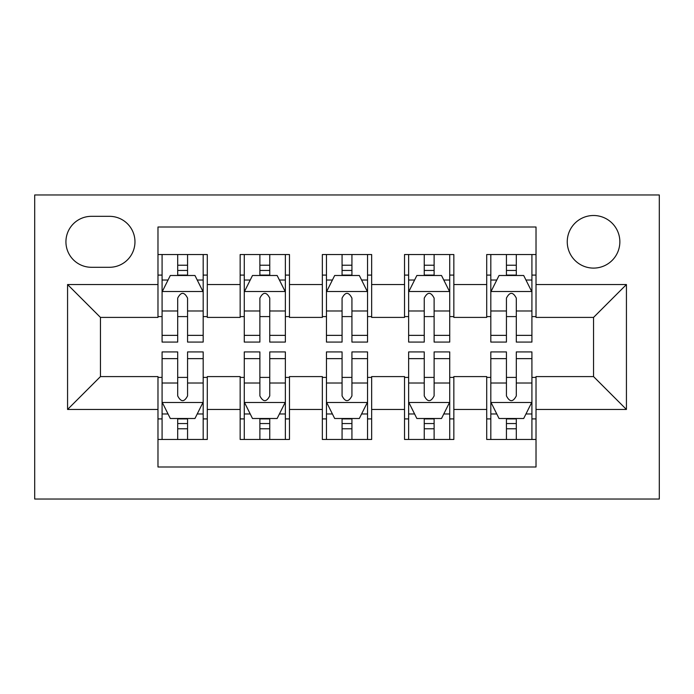 <?xml version="1.0" encoding="UTF-8"?>
<svg xmlns="http://www.w3.org/2000/svg" width="694" height="694" viewBox="0 0 694 694"><rect width="100%" height="100%" fill="white"/><g stroke="black" fill="none" stroke-linecap="round" stroke-linejoin="round"><path stroke-width="1.04" d="M593.552 215.504A26.303 26.303 0 0 0 567.25 241.807A26.303 26.303 0 0 0 593.552 268.101A26.303 26.303 0 0 0 619.855 241.807A26.303 26.303 0 0 0 593.552 215.504M34.7 499.038L659.3 499.038L659.3 194.962L34.7 194.962L34.7 499.038M536.02 254.542L486.711 254.542L486.711 284.54L453.841 284.54L453.841 317.41L486.711 317.41L486.711 284.54M453.841 284.54L453.841 254.542L404.533 254.542L404.533 284.54L371.654 284.54L371.654 317.41L404.533 317.41L404.533 284.54M371.654 284.54L371.654 254.542L322.346 254.542L322.346 284.54L289.467 284.54L289.467 317.41L322.346 317.41L322.346 284.54M289.467 284.54L289.467 254.542L240.159 254.542L240.159 317.41L207.289 317.41L207.289 254.542L157.98 254.542M157.98 439.458L207.289 439.458L207.289 376.59L240.159 376.59L240.159 439.458L289.467 439.458L289.467 376.59L322.346 376.59L322.346 409.46L289.467 409.46M322.346 409.46L322.346 439.458L371.654 439.458L371.654 376.59L404.533 376.59L404.533 409.46L371.654 409.46M404.533 409.46L404.533 439.458L453.841 439.458L453.841 376.59L486.711 376.59L486.711 409.46L453.841 409.46M91.408 267.285L109.487 267.285A25.478 25.478 0 0 0 134.966 241.807A25.478 25.478 0 0 0 109.487 216.328L91.408 216.328A25.478 25.478 0 0 0 65.93 241.807A25.478 25.478 0 0 0 91.408 267.285M536.02 284.54L536.02 227.007L157.98 227.007L157.98 317.41L100.448 317.41L100.448 376.59L157.98 376.59L157.98 466.993L536.02 466.993L536.02 376.59L593.552 376.59L593.552 317.41L536.02 317.41L536.02 284.54L626.43 284.54L626.43 409.46L536.02 409.46M157.98 409.46L67.57 409.46L67.57 284.54L157.98 284.54M486.711 409.46L486.711 439.458L536.02 439.458M157.98 275.093L162.084 275.093M177.699 275.093L187.562 275.093M203.177 275.093L207.289 275.093M157.98 316.594L162.084 316.594M177.699 316.594L187.562 316.594M203.177 316.594L207.289 316.594M157.98 377.406L162.084 377.406M177.699 377.406L187.562 377.406M203.177 377.406L207.289 377.406M157.98 418.907L162.084 418.907M177.699 418.907L187.562 418.907M203.177 418.907L207.289 418.907M240.159 316.594L244.271 316.594M259.886 316.594L269.749 316.594M285.364 316.594L289.467 316.594M240.159 275.093L244.271 275.093M259.886 275.093L269.749 275.093M285.364 275.093L289.467 275.093M240.159 377.406L244.271 377.406M259.886 377.406L269.749 377.406M285.364 377.406L289.467 377.406M240.159 418.907L244.271 418.907M259.886 418.907L269.749 418.907M285.364 418.907L289.467 418.907M322.346 377.406L326.458 377.406M342.073 377.406L351.927 377.406M367.542 377.406L371.654 377.406M322.346 418.907L326.458 418.907M342.073 418.907L351.927 418.907M367.542 418.907L371.654 418.907M322.346 275.093L326.458 275.093M342.073 275.093L351.927 275.093M367.542 275.093L371.654 275.093M322.346 316.594L326.458 316.594M342.073 316.594L351.927 316.594M367.542 316.594L371.654 316.594M404.533 377.406L408.636 377.406M424.251 377.406L434.114 377.406M449.729 377.406L453.841 377.406M404.533 418.907L408.636 418.907M424.251 418.907L434.114 418.907M449.729 418.907L453.841 418.907M404.533 275.093L408.636 275.093M424.251 275.093L434.114 275.093M449.729 275.093L453.841 275.093M404.533 316.594L408.636 316.594M424.251 316.594L434.114 316.594M449.729 316.594L453.841 316.594M486.711 377.406L490.823 377.406M506.438 377.406L516.301 377.406M531.916 377.406L536.02 377.406M486.711 418.907L490.823 418.907M506.438 418.907L516.301 418.907M531.916 418.907L536.02 418.907M486.711 275.093L490.823 275.093M506.438 275.093L516.301 275.093M531.916 275.093L536.02 275.093M486.711 316.594L490.823 316.594M506.438 316.594L516.301 316.594M531.916 316.594L536.02 316.594M100.448 317.41L67.57 284.54M100.448 376.59L67.57 409.46M626.43 284.54L593.552 317.41M626.43 409.46L593.552 376.59M187.562 265.229L177.699 265.229M203.177 335.367L187.562 335.367L187.562 342.073L203.177 342.073L203.177 291.94L194.962 275.501L170.308 275.501L162.084 291.94L162.084 342.073L177.699 342.073L177.699 335.367L162.084 335.367M162.084 291.94L162.084 254.542M203.177 291.94L203.177 254.542M177.699 275.501L177.699 254.542M187.562 254.542L187.562 275.501M187.562 335.367L187.562 298.099C184.283 291.766 180.995 291.766 177.699 298.099L177.699 335.367M177.699 428.771L187.562 428.771M162.084 358.633L177.699 358.633L177.699 351.927L162.084 351.927L162.084 402.06L170.308 418.499L194.962 418.499L203.177 402.06L203.177 351.927L187.562 351.927L187.562 358.633L203.177 358.633M203.177 402.06L203.177 439.458M162.084 402.06L162.084 439.458M187.562 418.499L187.562 439.458M177.699 439.458L177.699 418.499M177.699 358.633L177.699 395.901C180.987 402.234 184.274 402.234 187.562 395.901L187.562 358.633M269.749 265.229L259.886 265.229M285.364 335.367L269.749 335.367L269.749 342.073L285.364 342.073L285.364 291.94L277.14 275.501L252.486 275.501L244.271 291.94L244.271 342.073L259.886 342.073L259.886 335.367L244.271 335.367M244.271 291.94L244.271 254.542M285.364 291.94L285.364 254.542M259.886 275.501L259.886 254.542M269.749 254.542L269.749 275.501M269.749 335.367L269.749 298.099C266.461 291.766 263.173 291.766 259.886 298.099L259.886 335.367M351.927 265.229L342.073 265.229M367.542 335.367L351.927 335.367L351.927 342.073L367.542 342.073L367.542 291.94L359.327 275.501L334.673 275.501L326.458 291.94L326.458 342.073L342.073 342.073L342.073 335.367L326.458 335.367M326.458 291.94L326.458 254.542M367.542 291.94L367.542 254.542M342.073 275.501L342.073 254.542M351.927 254.542L351.927 275.501M351.927 335.367L351.927 298.099C348.648 291.766 345.36 291.766 342.073 298.099L342.073 335.367M434.114 265.229L424.251 265.229M449.729 335.367L434.114 335.367L434.114 342.073L449.729 342.073L449.729 291.94L441.514 275.501L416.86 275.501L408.636 291.94L408.636 342.073L424.251 342.073L424.251 335.367L408.636 335.367M408.636 291.94L408.636 254.542M449.729 291.94L449.729 254.542M424.251 275.501L424.251 254.542M434.114 254.542L434.114 275.501M434.114 335.367L434.114 298.099C430.835 291.766 427.547 291.766 424.251 298.099L424.251 335.367M516.301 265.229L506.438 265.229M531.916 335.367L516.301 335.367L516.301 342.073L531.916 342.073L531.916 291.94L523.692 275.501L499.038 275.501L490.823 291.94L490.823 342.073L506.438 342.073L506.438 335.367L490.823 335.367M490.823 291.94L490.823 254.542M531.916 291.94L531.916 254.542M506.438 275.501L506.438 254.542M516.301 254.542L516.301 275.501M516.301 335.367L516.301 298.099C513.013 291.766 509.726 291.766 506.438 298.099L506.438 335.367M259.886 428.771L269.749 428.771M244.271 358.633L259.886 358.633L259.886 351.927L244.271 351.927L244.271 402.06L252.486 418.499L277.14 418.499L285.364 402.06L285.364 351.927L269.749 351.927L269.749 358.633L285.364 358.633M285.364 402.06L285.364 439.458M244.271 402.06L244.271 439.458M269.749 418.499L269.749 439.458M259.886 439.458L259.886 418.499M259.886 358.633L259.886 395.901C263.165 402.234 266.453 402.234 269.749 395.901L269.749 358.633M342.073 428.771L351.927 428.771M326.458 358.633L342.073 358.633L342.073 351.927L326.458 351.927L326.458 402.06L334.673 418.499L359.327 418.499L367.542 402.06L367.542 351.927L351.927 351.927L351.927 358.633L367.542 358.633M367.542 402.06L367.542 439.458M326.458 402.06L326.458 439.458M351.927 418.499L351.927 439.458M342.073 439.458L342.073 418.499M342.073 358.633L342.073 395.901C345.352 402.234 348.64 402.234 351.927 395.901L351.927 358.633M424.251 428.771L434.114 428.771M408.636 358.633L424.251 358.633L424.251 351.927L408.636 351.927L408.636 402.06L416.86 418.499L441.514 418.499L449.729 402.06L449.729 351.927L434.114 351.927L434.114 358.633L449.729 358.633M449.729 402.06L449.729 439.458M408.636 402.06L408.636 439.458M434.114 418.499L434.114 439.458M424.251 439.458L424.251 418.499M424.251 358.633L424.251 395.901C427.539 402.234 430.827 402.234 434.114 395.901L434.114 358.633M506.438 428.771L516.301 428.771M490.823 358.633L506.438 358.633L506.438 351.927L490.823 351.927L490.823 402.06L499.038 418.499L523.692 418.499L531.916 402.06L531.916 351.927L516.301 351.927L516.301 358.633L531.916 358.633M531.916 402.06L531.916 439.458M490.823 402.06L490.823 439.458M516.301 418.499L516.301 439.458M506.438 439.458L506.438 418.499M506.438 358.633L506.438 395.901C509.717 402.234 513.005 402.234 516.301 395.901L516.301 358.633M240.159 409.46L207.289 409.46M240.159 284.54L207.289 284.54M202.969 291.523L162.292 291.523M162.084 280.02L168.043 280.02M197.217 280.02L203.177 280.02M177.699 310.981L162.084 310.981M203.177 310.981L187.562 310.981M187.562 270.46L177.699 270.46M162.292 402.477L202.969 402.477M203.177 413.98L197.217 413.98M168.043 413.98L162.084 413.98M187.562 383.019L203.177 383.019M162.084 383.019L177.699 383.019M177.699 423.54L187.562 423.54M285.156 291.523L244.479 291.523M244.271 280.02L250.23 280.02M279.404 280.02L285.364 280.02M259.886 310.981L244.271 310.981M285.364 310.981L269.749 310.981M269.749 270.46L259.886 270.46M367.343 291.523L326.657 291.523M326.458 280.02L332.409 280.02M361.591 280.02L367.542 280.02M342.073 310.981L326.458 310.981M367.542 310.981L351.927 310.981M351.927 270.46L342.073 270.46M449.521 291.523L408.844 291.523M408.636 280.02L414.596 280.02M443.77 280.02L449.729 280.02M424.251 310.981L408.636 310.981M449.729 310.981L434.114 310.981M434.114 270.46L424.251 270.46M531.708 291.523L491.031 291.523M490.823 280.02L496.783 280.02M525.957 280.02L531.916 280.02M506.438 310.981L490.823 310.981M531.916 310.981L516.301 310.981M516.301 270.46L506.438 270.46M244.479 402.477L285.156 402.477M285.364 413.98L279.404 413.98M250.23 413.98L244.271 413.98M269.749 383.019L285.364 383.019M244.271 383.019L259.886 383.019M259.886 423.54L269.749 423.54M326.657 402.477L367.343 402.477M367.542 413.98L361.591 413.98M332.409 413.98L326.458 413.98M351.927 383.019L367.542 383.019M326.458 383.019L342.073 383.019M342.073 423.54L351.927 423.54M408.844 402.477L449.521 402.477M449.729 413.98L443.77 413.98M414.596 413.98L408.636 413.98M434.114 383.019L449.729 383.019M408.636 383.019L424.251 383.019M424.251 423.54L434.114 423.54M491.031 402.477L531.708 402.477M531.916 413.98L525.957 413.98M496.783 413.98L490.823 413.98M516.301 383.019L531.916 383.019M490.823 383.019L506.438 383.019M506.438 423.54L516.301 423.54"/></g></svg>
